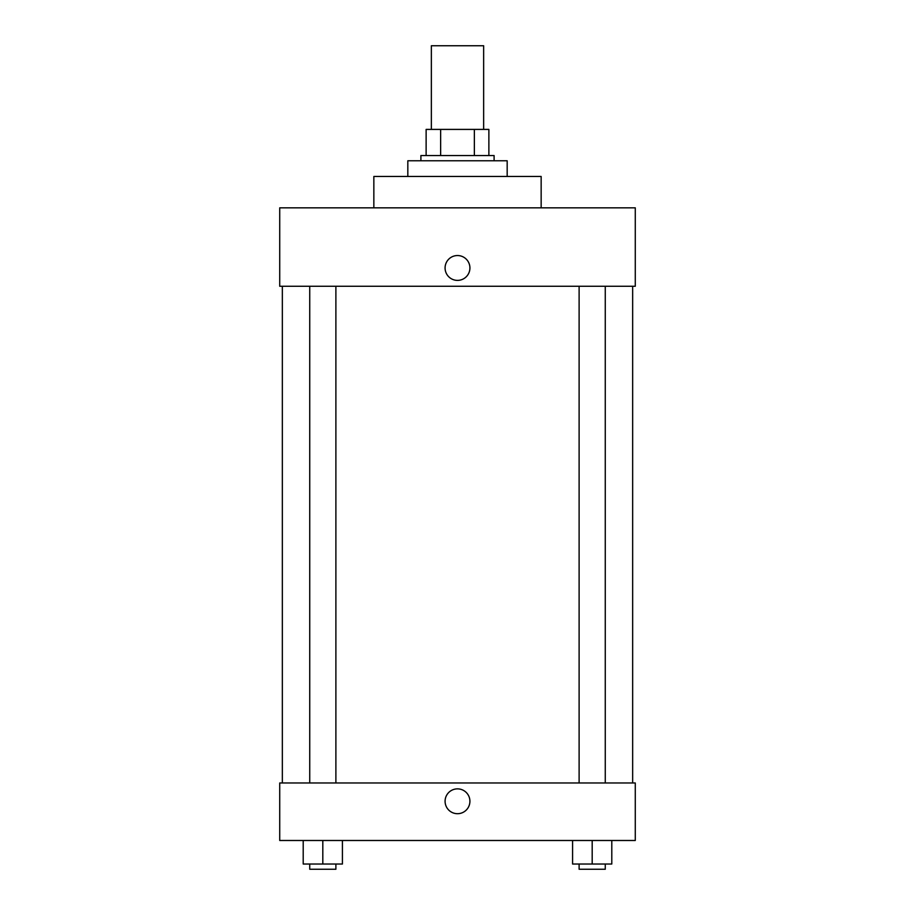 <?xml version="1.0" encoding="UTF-8"?>
<svg xmlns="http://www.w3.org/2000/svg" width="915" height="915" viewBox="0 0 915 915"><rect width="100%" height="100%" fill="white"/><g stroke="black" fill="none" stroke-linecap="round" stroke-linejoin="round"><path stroke-width="1.37" d="M483.646 129.404L483.646 45.75L431.354 45.75L431.354 129.404M440.641 155.55L440.641 129.404L426.127 129.404L426.127 155.55L426.127 129.404M440.641 129.404L488.873 129.404L488.873 155.55M474.359 155.55L474.359 129.404M420.9 160.777L420.9 155.55L494.1 155.55L494.1 160.777M507.173 176.469L507.173 160.777L407.827 160.777L407.827 176.469M541.154 207.831L541.154 176.469L373.846 176.469L373.846 207.831M635.273 207.831L279.727 207.831L635.273 207.831L635.273 286.269L279.727 286.269L279.727 207.831M445.079 267.969A12.421 12.421 0 0 1 463.711 257.207A12.421 12.421 0 0 1 463.711 278.72A12.421 12.421 0 0 1 445.079 267.969M579.115 286.269L579.115 782.977M309.739 782.977L309.739 286.269M279.727 782.977L635.273 782.977L635.273 840.496L279.727 840.496L279.727 782.977M457.5 813.698A12.421 12.421 0 0 1 446.749 795.066A12.421 12.421 0 0 1 468.251 795.066A12.421 12.421 0 0 1 457.5 813.698M572.584 840.496L572.584 864.023L611.792 864.023L611.792 840.496L611.792 864.023M592.188 864.023L592.188 840.496M605.261 864.023L605.261 869.25L579.115 869.25L579.115 864.023M303.208 840.496L303.208 864.023L342.416 864.023L342.416 840.496L342.416 864.023M322.812 864.023L322.812 840.496M335.885 864.023L335.885 869.25L309.739 869.25L309.739 864.023M632.654 782.977L632.654 286.269M282.346 782.977L282.346 286.269M605.261 286.269L605.261 782.977M335.885 782.977L335.885 286.269"/></g></svg>
